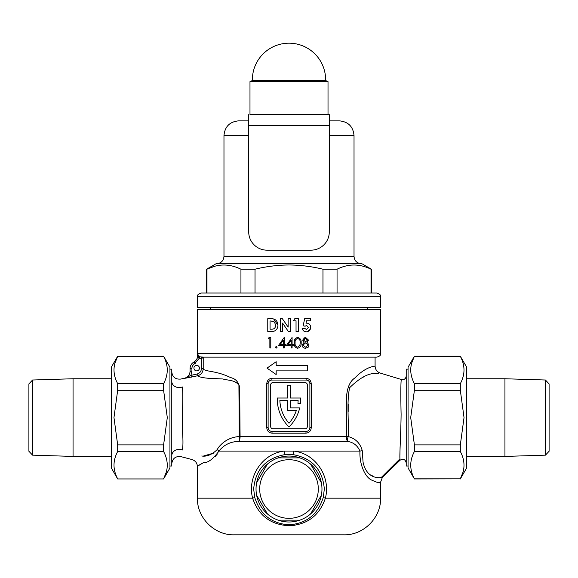 <?xml version="1.0" encoding="UTF-8"?>
<svg xmlns="http://www.w3.org/2000/svg" width="578" height="578" viewBox="0 0 578 578"><rect width="100%" height="100%" fill="white"/><g stroke="black" fill="none" stroke-linecap="round" stroke-linejoin="round"><path stroke-width="0.87" d="M400.084 447.069L399.925 454.893M400.005 460.045L399.947 458.86C399.543 454.698 400.944 432.496 401.103 414.173C400.648 394.507 400.785 378.294 401.5 379.529L401.5 379.522A3.663 3.663 180 0 0 406.226 376.025C405.814 378.742 404.239 379.912 401.5 379.522L380.288 373.092C377.022 371.892 375.288 369.559 375.086 366.076L375.086 357.139L376.921 357.139L201.382 357.139L203.225 357.139L201.382 357.139L201.382 358.974L199.085 358.468L194.49 363.858A5.498 5.498 0 0 0 191.918 368.511L191.918 371.249L190.935 375.389L184.303 378.438C187.915 377.398 189.844 374.999 190.09 371.249L190.09 368.511L190.09 371.249L191.918 371.249M201.751 455.999C188.992 460.139 188.992 460.139 201.751 455.999C206.743 456.815 211.88 454.691 217.176 449.633L218.484 447.444C223.874 440.768 230.803 437.127 239.263 436.527A7.326 3.316 -99.3 0 1 239.039 441.397C230.651 441.534 223.946 444.764 218.925 451.086C213.231 459.04 208.066 462.899 203.442 462.66C199.475 464.77 197.474 466.092 197.416 466.619C197.438 466.121 199.439 464.806 203.42 462.667C208.022 462.92 213.195 459.062 218.925 451.086L293.826 451.086C315.689 453.571 331.006 476.778 325.385 498.178C319.439 515.605 307.308 524.781 289 525.72C270.692 524.781 258.561 515.605 252.615 498.178C246.987 476.807 262.34 453.528 284.174 451.086L284.463 454.705C265.605 458.397 255.346 469.842 253.67 489.024L254.703 497.318C260.021 514.391 271.45 523.56 288.993 524.824C306.557 523.552 317.987 514.391 323.297 497.318L324.33 489.024C322.676 469.863 312.416 458.426 293.537 454.705L284.463 454.705M362.276 450.739A7.326 0.672 -4.3 0 0 359.95 451.086C359.285 465.406 365.773 477.963 371.929 480.166C377.593 482.803 380.483 483.475 380.584 482.189C380.562 483.454 377.723 482.803 372.051 480.246C365.874 478.071 359.27 465.521 359.95 451.086C357.529 445.551 353.396 442.315 347.551 441.397A7.326 2.876 110.3 0 1 348.173 436.549C355.549 438.521 360.246 443.254 362.276 450.739L363.049 462.097C366.654 479.111 379.211 477.948 381.27 477.479C383.322 476.727 383.322 476.727 381.27 477.479L399.947 458.86M193.933 368.128A2.745 2.745 0 0 0 196.686 370.874A2.745 2.745 0 0 0 199.432 368.128A2.745 2.745 0 0 0 196.686 365.383A2.745 2.745 0 0 0 193.933 368.128M277.267 398.986A39.196 39.196 0 0 0 289 426.954A39.196 39.196 0 0 0 299.707 407.902L290.279 407.902L290.279 400.576L298.132 400.576A36.631 36.631 0 0 1 297.916 403.321L300.495 403.321A39.196 39.196 0 0 0 300.726 398.011L290.279 398.011L290.279 385.186L287.721 385.186L287.721 398.011L277.274 398.011A39.196 39.196 0 0 0 277.267 398.986M256.618 482.832A32.968 32.968 0 0 1 267.448 464.069L256.618 482.832A32.968 32.968 0 0 0 256.618 495.209L267.448 513.972A32.968 32.968 0 0 1 256.618 495.209M278.163 457.884A32.968 32.968 0 0 1 299.838 457.884L278.163 457.884A32.968 32.968 0 0 0 267.448 464.069M310.552 464.069A32.968 32.968 0 0 1 321.382 482.832L310.552 464.069A32.968 32.968 0 0 0 299.838 457.884M408.061 369.154L406.226 369.154L406.226 466.013L408.061 466.013M375.91 373.554L378.352 373.41L375.91 373.554C368.677 372.947 359.899 377.687 349.567 387.773C346.547 403.22 348.968 420.416 348.173 436.542A7.326 2.876 110.3 0 1 348.173 436.542L346.33 436.549L346.612 404.708C345.738 394.044 347.869 382.463 354.957 377.896C366.662 365.758 375.476 366.351 375.086 366.076C375.339 366.315 366.387 365.925 354.726 378.113C347.551 382.824 345.861 394.42 346.605 404.954L346.33 436.549A7.326 4.877 90 0 0 347.551 441.397L239.039 441.397A7.326 4.162 -90 0 0 240.08 436.549L346.33 436.549M169.939 466.013L171.774 466.013L171.774 381.372A7.326 6.206 180 0 0 182.323 386.942C183.667 396.862 181.47 420.654 182.836 436.903C183.096 443.109 182.93 447.488 182.337 450.024C180.546 458.773 180.546 458.773 182.337 450.024A7.326 6.38 -0 0 0 171.774 455.746M169.939 369.154L171.774 369.154L171.774 381.372M191.332 377.167L190.935 375.389L197.091 374.024C199.771 373.244 201.202 371.459 201.382 368.67L203.21 368.67C204.814 372.059 215.471 370.137 230.694 377.636C235.456 378.662 238.447 381.87 239.66 387.267L240.08 436.549L239.263 436.527A7.326 3.316 -99.3 0 1 239.27 436.549L238.916 385.215C234.928 379.667 227.645 380.548 222.848 378.966L208.477 378.294C202.697 377.774 199.034 376.95 197.481 375.801L184.303 378.438M192.835 376.834L194.909 376.372M182.706 389.471L182.323 386.942C180.098 376.574 180.098 376.574 182.323 386.942M198.377 355.694L197.56 354.191L199.844 356.807L203.225 357.139L203.21 368.67C202.965 372.384 201.05 374.761 197.481 375.801L197.091 374.024M305.856 433.182L272.144 433.182C268.878 432.857 267.079 431.029 266.761 427.684L266.761 383.727C267.079 380.389 268.871 378.554 272.144 378.229L305.856 378.229C309.122 378.547 310.921 380.382 311.239 383.727L311.239 427.684C310.921 431.022 309.129 432.85 305.856 433.182L306.217 431.347A3.663 3.663 0 0 0 309.88 427.684L309.88 383.727A3.663 3.663 0 0 0 306.217 380.064L271.783 380.064A3.663 3.663 0 0 0 268.12 383.727L268.12 427.684A3.663 3.663 0 0 0 271.783 431.347L306.217 431.347M276.176 370.874L307.315 370.874L307.315 365.383L276.176 365.383L276.176 361.72L267.022 368.128L276.176 374.544L276.176 370.874M254.703 497.318A3.663 0.383 -14.1 0 1 252.615 498.178L197.416 498.178C196.91 517.751 214.474 535.315 234.047 534.816L343.953 534.816C363.526 535.315 381.09 517.751 380.584 498.178L380.584 482.189L382.528 477.016M276.241 348.115L275.388 347.255L276.241 346.403L277.093 347.255L276.241 348.115L277.093 347.255M267.766 331.497L267.766 318.673L270.663 318.673C275.186 318.521 277.621 320.718 277.96 325.262C277.592 329.698 275.171 331.779 270.714 331.497L267.766 331.497M269.861 338.773L268.286 338.773L268.886 337.725L270.786 337.725L270.786 347.978L269.861 347.978L269.861 338.773M283.278 347.978L283.278 345.615L278.408 345.615L284.195 337.458L284.195 344.56L285.38 344.56L285.38 345.615L284.195 345.615L284.195 347.978L283.278 347.978M289 345.615L286.305 345.615L292.085 337.458L292.085 344.56L293.27 344.56L293.27 345.615L292.085 345.615L292.085 347.978L291.168 347.978L291.168 345.615L289 345.615M289 331.497L288.364 331.497L282.563 323.08L282.563 331.497L280.258 331.497L280.258 318.673L282.331 318.673L288.147 327.112L288.147 318.673L290.452 318.673L290.452 331.497L289 331.497M380.584 353.476L197.416 353.476L197.416 309.512L380.584 309.512L380.584 353.476C379.89 354.495 381.979 355.333 376.921 357.139M198.5 465.63L203.485 462.638M215.038 456.663L217.147 454.257M301.16 342.855C301.427 345.767 300.242 347.559 297.619 348.245C295.033 347.551 293.891 345.76 294.195 342.855C293.884 339.958 295.026 338.159 297.619 337.458C300.235 338.13 301.413 339.929 301.16 342.855M296.037 320.812L293.407 320.812L294.787 318.673L298.342 318.673L298.342 331.497L296.037 331.497L296.037 320.812M305.993 323.232L306.781 323.109C309.252 323.377 310.552 324.793 310.668 327.365C310.465 330.074 309.035 331.555 306.383 331.823C304.136 331.736 302.72 330.58 302.121 328.369L304.751 328.369L306.513 329.525L308.37 327.444L306.607 325.414L305.097 326.23L303.161 325.79L304.671 318.673L310.509 318.673L310.509 320.812L306.492 320.812L306.094 322.748M308.529 340.124L305.618 337.458L308.529 340.124L307.07 342.263L309.049 344.994L308.276 347.118L305.552 348.245C303.493 348.187 302.337 347.132 302.084 345.08L304.107 342.263L302.612 340.095L305.618 337.458L303.566 338.173M289.036 525.72L295.083 525.236M378.669 482.717L379.132 482.63M379.378 482.543L379.804 482.399M321.382 495.209A32.968 32.968 0 0 1 310.552 513.972L321.382 495.209A32.968 32.968 0 0 0 321.382 482.832M299.838 520.157A32.968 32.968 0 0 1 278.163 520.157L299.838 520.157A32.968 32.968 0 0 0 310.552 513.972M213.535 453.138L203.731 455.941M171.774 371.929L171.774 371.921C172.468 377.087 175.409 379.471 180.611 379.089L184.274 378.315C187.893 377.297 189.83 374.905 190.09 371.148M379.291 477.876L377.882 477.768M377.672 477.731L375.599 477.204M372.969 476.149L370.7 474.885M348.187 411.514L348.202 403.892M361.04 378.279L363.996 376.755M270.685 384.825L270.685 426.586A2.196 2.196 0 0 0 272.881 428.782L305.119 428.782A2.196 2.196 0 0 0 307.315 426.586L307.315 384.825A2.196 2.196 0 0 0 305.119 382.629L272.881 382.629A2.196 2.196 0 0 0 270.685 384.825M287.721 410.467L296.326 410.467A36.631 36.631 0 0 1 289 423.226A36.631 36.631 0 0 1 279.868 400.576L287.721 400.576L287.721 410.467M277.96 325.262L273.676 318.962M270.945 320.978L270.071 320.978L270.071 329.193L271.27 329.193C274.044 329.33 275.504 328.008 275.655 325.226L274.449 322.004L270.945 320.978L273.799 321.541M307.25 331.743L310.35 329.12M304.931 331.606L306.383 331.823M306.513 329.525L304.751 328.369M305.097 326.23L306.607 325.414M283.278 344.56L283.278 340.11L280.222 344.56L283.278 344.56M291.168 344.56L291.168 340.11L288.111 344.56L291.168 344.56M294.195 342.855C293.891 345.76 295.04 347.559 297.619 348.245M297.656 338.513C295.676 339.134 294.831 340.579 295.112 342.855C294.816 345.095 295.661 346.547 297.656 347.19L299.852 345.427L300.242 342.855C300.481 340.601 299.621 339.156 297.656 338.513M302.612 340.095L304.107 342.263M307.604 340.088L305.56 338.513L303.529 340.11L305.603 341.8L307.604 340.088M305.625 342.855L308.132 345.008L305.625 342.855L303.002 345.109L305.56 347.19L308.132 345.008M272.144 433.182L271.783 431.347M306.217 380.064L305.856 378.229M271.783 380.064L272.144 378.229M194.49 363.858L193.514 362.312A7.326 7.326 0 0 0 190.09 368.511A7.326 7.326 0 0 1 193.514 362.312L194.273 361.835C196.946 359.971 198.037 357.428 197.56 354.191L199.085 358.468L199.844 356.807M188.255 376.119L186.795 377.383M217.176 449.633A7.326 3.143 -156.4 0 1 218.925 451.086M201.382 368.67L201.382 358.974L203.21 357.146M359.95 451.086L293.826 451.086L293.537 454.705M380.584 498.178L325.385 498.178A3.663 0.383 14.1 0 1 323.297 497.318M197.416 296.695L197.416 307.684L380.584 307.684L380.584 296.695L197.416 296.695C196.686 295.546 197.907 294.325 201.079 293.032L206.577 293.032L206.577 269.218L216.093 263.72L361.907 263.72L371.423 269.218L371.025 269.218L371.025 293.032L337.053 293.032L337.053 269.218C348.31 263.626 359.639 263.626 371.025 269.218M255.028 293.032L255.028 269.218C266.248 266.465 277.577 265.056 289 264.984C300.546 265.071 311.867 266.48 322.972 269.218L337.053 269.218M201.079 293.032L376.921 293.032C380.093 294.325 381.314 295.546 380.584 296.695M329.294 120.853L339.373 120.853L329.294 120.853M248.706 120.853L238.627 120.853L248.706 120.853M322.972 269.218L322.972 293.032M206.975 293.032L206.975 269.218C218.238 263.626 229.56 263.626 240.947 269.218L240.947 293.032M214.973 266.212L206.577 269.218M240.947 269.218L255.028 269.218M289 518.329A29.305 29.305 0 0 0 318.305 489.024A29.305 29.305 0 0 0 289 459.712A29.305 29.305 0 0 0 259.695 489.024A29.305 29.305 0 0 0 289 518.329M267.448 513.972A32.968 32.968 0 0 0 278.163 520.157M289 80.537L325.624 80.537A36.631 36.631 0 0 0 289 43.184A36.631 36.631 0 0 0 252.376 80.537L289 80.537M249.985 114.625L329.294 114.625L249.985 114.625L249.985 81.65L328.015 81.65L325.624 80.537M316.477 114.625L320.14 114.625M261.523 114.625L257.86 114.625M248.706 125.614L248.706 231.85A18.315 18.315 0 0 0 267.022 250.166L310.978 250.166A18.315 18.315 0 0 0 329.294 231.85L329.294 125.614L248.706 125.614L248.706 114.625M329.294 114.625L329.294 125.614M117.674 356.221L111.323 367.211L111.323 467.956L117.674 478.945L163.596 478.945L169.939 467.956L169.939 367.211L163.596 356.221L117.674 356.344C112.789 365.397 112.789 374.501 117.674 383.648L163.596 383.648C168.473 374.595 168.473 365.491 163.596 356.344L163.596 356.221M166.262 472.24L163.596 478.83C168.473 469.77 168.473 460.666 163.596 451.519L163.596 444.894L167.295 417.583L163.596 390.28L163.596 383.648M163.596 390.28L117.674 390.28L113.967 417.583L117.674 444.894L163.596 444.894M117.674 390.28L117.674 383.648M114.964 363.056L117.674 356.344L163.596 356.344M115 458.108L115.419 456.786M163.596 451.519L117.674 451.519C112.789 460.579 112.789 469.683 117.674 478.83M117.674 451.519L117.674 444.894M32.563 455.153L28.9 451.259L28.9 383.908L32.563 380.013L32.563 455.153L73.059 456.418L73.059 378.756L111.323 378.756M545.437 380.013L549.1 383.908L549.1 451.259L545.437 455.153L545.437 380.013L504.941 378.756L504.941 456.418L545.437 455.153M411.702 363.056L414.404 356.221L408.061 367.211L408.061 467.956L414.404 478.945L460.326 478.83C465.211 469.77 465.211 460.666 460.326 451.519L414.404 451.519C409.527 460.579 409.527 469.683 414.404 478.83L460.326 478.83L463.036 472.118M414.404 390.28L410.705 417.583L414.404 444.894L460.326 444.894L464.033 417.583L460.326 390.28L414.404 390.28L414.404 383.648L460.326 383.648C465.211 374.595 465.211 365.491 460.326 356.344L414.404 356.344C409.527 365.397 409.527 374.501 414.404 383.648M414.404 356.221L460.326 356.221L466.677 367.211L466.677 467.956L460.326 478.945M463.036 376.935L462.581 378.388M460.326 383.648L460.326 390.28M460.326 444.894L460.326 451.519M414.404 444.894L414.404 451.519M309.88 427.684L311.239 427.684M309.88 383.727L311.239 383.727M266.761 427.684L268.12 427.684M266.761 383.727L268.12 383.727M190.09 368.511L191.918 368.511M194.273 361.835L195.248 363.381M216.649 263.72C221.099 263.286 223.541 260.844 223.975 256.394L354.025 256.394L354.025 135.505C353.158 126.604 348.274 121.72 339.373 120.853M329.294 135.505L354.025 135.505M223.975 256.394L223.975 135.505L248.706 135.505M197.416 353.476L197.488 354.206C197.979 357.442 196.888 359.993 194.215 361.871M197.416 498.178L197.416 466.619C197.192 463.021 195.371 460.659 191.954 459.532L180.965 456.642C175.604 456.02 172.54 458.383 171.774 463.722M406.226 462.877C405.294 459.315 403.22 458.441 400.012 460.247L382.809 476.929M367.76 309.512L367.76 307.684M210.24 309.512L210.24 307.684M223.975 135.505C224.842 126.604 229.726 121.72 238.627 120.853M354.025 256.394C354.459 260.844 356.901 263.286 361.351 263.72M371.423 293.032L371.423 269.218M328.015 114.625L328.015 81.65M252.376 80.537L249.985 81.65M163.596 478.945L117.674 478.945M32.563 380.013L73.059 378.756M111.323 456.418L73.059 456.418M466.677 378.756L504.941 378.756M466.677 456.418L504.941 456.418"/></g></svg>
